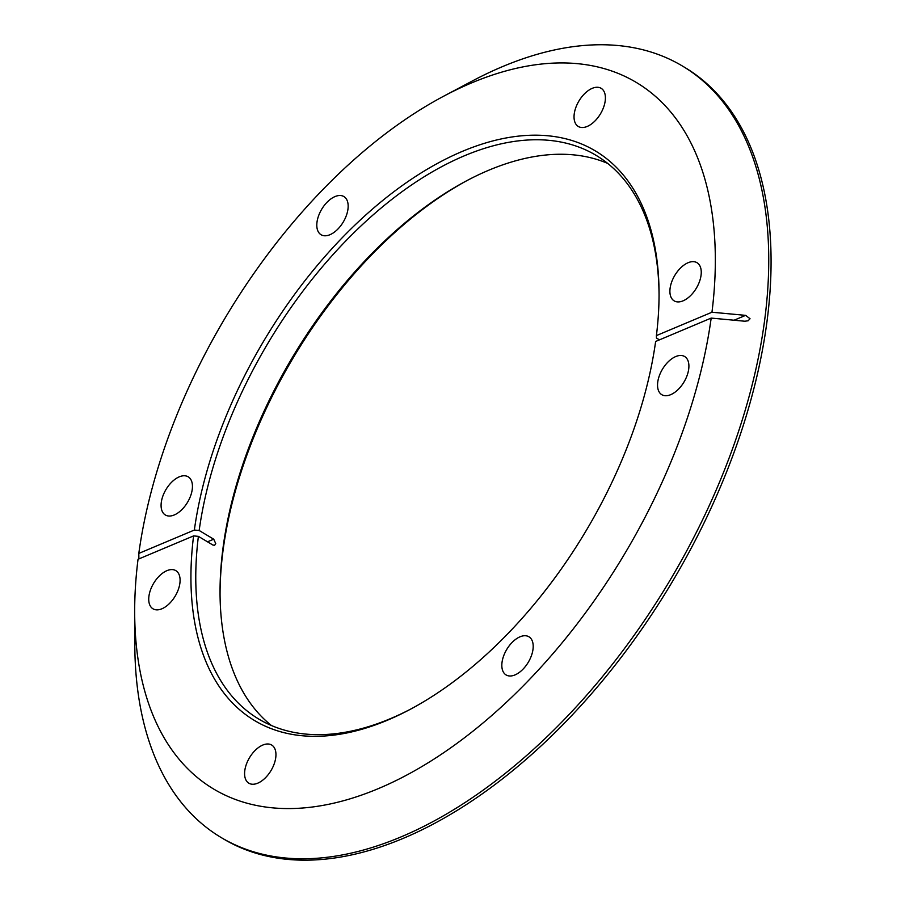<?xml version="1.0" encoding="UTF-8"?>
<svg xmlns="http://www.w3.org/2000/svg" width="905" height="905" viewBox="0 0 905 905"><rect width="100%" height="100%" fill="white"/><g stroke="black" fill="none" stroke-linecap="round" stroke-linejoin="round"><path stroke-width="1.36" d="M659.055 294.442A328.458 185.095 -59.1 0 0 596.022 155.321A328.458 185.095 -59.1 0 0 360.676 226.227A328.458 185.095 -59.1 0 0 199.157 530.488L213.716 539.199L215.741 543.588L214.643 545.285L212.935 545.059L198.387 536.36A328.458 185.095 -59.1 0 0 258.819 719.09A328.458 185.095 -59.1 0 0 411.209 708.819M199.157 530.488L194.349 530.047L138.804 553.419A411.673 231.985 -59.1 0 1 443.699 96.19A411.673 231.985 -59.1 0 1 711.964 312.225L745.618 315.359L750.041 318.741L748.141 320.777L744.838 321.23L711.183 318.085L655.639 341.468A331.886 187.018 120.9 0 1 409.92 709.509A331.886 187.018 120.9 0 1 193.58 535.907L138.035 559.279A411.673 231.985 -59.1 0 0 134.675 612.855A411.673 231.985 -59.1 0 0 401.209 777.972A411.673 231.985 -59.1 0 0 711.183 318.085M467.885 180.106A331.886 187.018 -59.1 0 0 223.06 550.387A331.886 187.018 -59.1 0 0 220.051 594.472M271.443 725.527A328.458 185.095 120.9 0 1 220.039 593.024A328.458 185.095 120.9 0 1 223.015 547.932A328.458 185.095 120.9 0 1 466.595 180.785A328.458 185.095 120.9 0 1 607.651 163.398M670.096 288.299A22.24 12.534 120.9 0 1 680.979 267.575A22.24 12.534 120.9 0 1 696.997 262.699A22.24 12.534 120.9 0 1 701.058 275.267A22.24 12.534 120.9 0 1 690.176 295.992A22.24 12.534 120.9 0 1 674.157 300.867A22.24 12.534 120.9 0 1 670.096 288.299M574.234 113.906A22.24 12.534 120.9 0 1 585.128 93.181A22.24 12.534 120.9 0 1 601.135 88.305A22.24 12.534 120.9 0 1 605.207 100.874A22.24 12.534 120.9 0 1 594.314 121.609A22.24 12.534 120.9 0 1 578.306 126.474A22.24 12.534 120.9 0 1 574.234 113.906M316.999 222.166A22.24 12.534 120.9 0 1 327.882 201.43A22.24 12.534 120.9 0 1 343.889 196.555A22.24 12.534 120.9 0 1 347.961 209.134A22.24 12.534 120.9 0 1 337.079 229.859A22.24 12.534 120.9 0 1 321.06 234.734A22.24 12.534 120.9 0 1 316.999 222.166M161.282 502.411A22.24 12.534 120.9 0 1 172.165 481.686A22.24 12.534 120.9 0 1 188.183 476.811A22.24 12.534 120.9 0 1 192.245 489.39A22.24 12.534 120.9 0 1 181.362 510.115A22.24 12.534 120.9 0 1 165.355 514.99A22.24 12.534 120.9 0 1 161.282 502.411M688.705 369.093A22.24 12.534 -59.1 0 0 684.644 356.525A22.24 12.534 -59.1 0 0 668.625 361.4A22.24 12.534 -59.1 0 0 657.743 382.125A22.24 12.534 -59.1 0 0 661.804 394.693A22.24 12.534 -59.1 0 0 677.822 389.817A22.24 12.534 -59.1 0 0 688.705 369.093M533 649.349A22.24 12.534 -59.1 0 0 528.927 636.781A22.24 12.534 -59.1 0 0 512.92 641.645A22.24 12.534 -59.1 0 0 502.026 662.381A22.24 12.534 -59.1 0 0 506.099 674.949A22.24 12.534 -59.1 0 0 522.106 670.073A22.24 12.534 -59.1 0 0 533 649.349M275.754 757.598A22.24 12.534 -59.1 0 0 271.681 745.03A22.24 12.534 -59.1 0 0 255.674 749.906A22.24 12.534 -59.1 0 0 244.791 770.63A22.24 12.534 -59.1 0 0 248.852 783.198A22.24 12.534 -59.1 0 0 264.871 778.323A22.24 12.534 -59.1 0 0 275.754 757.598M179.891 583.205A22.24 12.534 -59.1 0 0 175.83 570.636A22.24 12.534 -59.1 0 0 159.812 575.512A22.24 12.534 -59.1 0 0 148.929 596.237A22.24 12.534 -59.1 0 0 153.002 608.816A22.24 12.534 -59.1 0 0 169.009 603.94A22.24 12.534 -59.1 0 0 179.891 583.205M134.675 612.855L134.811 645.129A449.446 253.276 -59.1 0 0 221.08 837.487L223.399 838.878A449.446 253.276 -59.1 0 0 547.016 740.358A449.446 253.276 -59.1 0 0 766.988 321.49A449.446 253.276 -59.1 0 0 684.802 67.445L682.472 66.054A449.446 253.276 -59.1 0 0 472.195 81.054L443.699 96.19M221.08 837.487A449.446 253.276 -59.1 0 0 544.686 738.966A449.446 253.276 -59.1 0 0 764.657 320.099A449.446 253.276 -59.1 0 0 682.472 66.054M659.462 339.85L656.453 338.051L656.408 335.597A331.886 187.018 120.9 0 0 659.055 292.971A331.886 187.018 120.9 0 0 444.4 159.744A331.886 187.018 120.9 0 0 194.349 530.047M711.964 312.225L656.408 335.597M138.895 558.917L138.804 553.419M193.58 535.907L198.387 536.36M745.618 315.359L734.068 320.223M213.716 539.199L207.505 541.812"/></g></svg>
